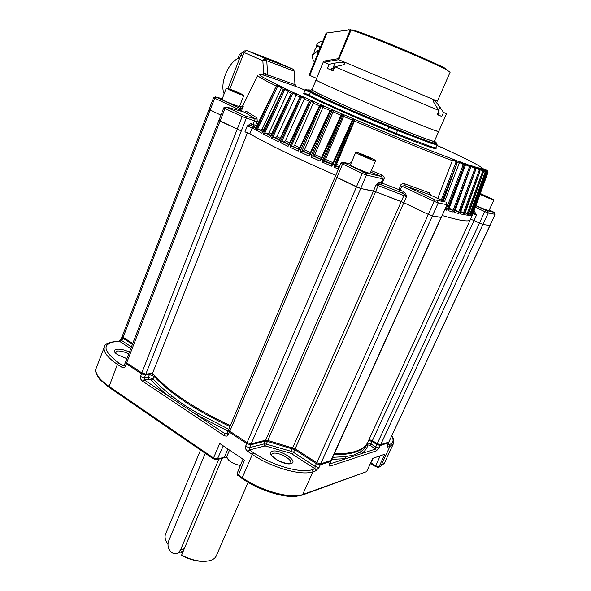 <?xml version="1.0" encoding="UTF-8"?>
<svg xmlns="http://www.w3.org/2000/svg" width="591" height="591" viewBox="0 0 591 591"><rect width="100%" height="100%" fill="white"/><g stroke="black" fill="none" stroke-linecap="round" stroke-linejoin="round"><path stroke-width="0.89" d="M224.159 93.814C219.527 83.937 228.06 62.543 238.446 58.28M228 88.473L240.84 55.14C242.007 52.436 243.477 50.974 245.25 50.767M314.486 61.848L314.168 61.59C312.809 60.216 312.321 57.874 312.72 54.542L313.666 54.143L314.818 49.88L316.865 46.135L316.473 45.152C318.689 42.212 320.81 40.89 322.841 41.178M320.233 47.627L318.822 46.918L318.409 45.928L316.473 45.152M318.409 45.928L320.455 47.073M318.822 46.918L316.865 46.135M318.896 50.944L318.157 50.634M313.799 54.335L312.72 54.542L313.865 54.269L317.936 50.538L317.714 53.87M317.699 52.614L318.143 52.798M318.719 51.373L318.239 51.166M317.995 51.786L318.327 51.203M437.924 113.162L439.098 113.642M439.091 113.642L438.463 115.075L437.288 114.595M372.478 440.723L372.012 441.492L376.851 444.476L380.279 445.518L388.701 442.689L387.364 445.296C386.78 446.574 386.987 447.158 387.977 447.032L389.949 446.39L380.84 466.1L384.453 463.063M216.831 459.665L217.407 459.037L213.344 457.87L108.907 386.315C99.029 379.311 94.767 373.364 96.097 368.489C94.7 370.513 95.986 374.214 99.931 379.592L108.833 387.186L213.203 458.749L216.432 459.768L223.634 457.899M99.931 379.592L96.215 373.505M378.476 467.318L380.382 466.609L378.572 467.267L379.038 466.75L375.684 465.797L380.22 455.794M378.122 467.407L375.477 466.528L370.579 463.44M366.198 471.781L302.311 495.103M295.692 496.418L302.422 495.051L295.692 496.418C282.01 497.615 258.045 489.688 242.081 478.547L237.176 474.699M226.796 457.648L224.809 457.693M122.315 336.501L121.945 337.055L122.802 338.126L123.275 337.372M125.743 361.951L125.358 362.527L126.267 363.753L126.769 362.94M108.833 387.186L117.395 364.396L121.074 366.848C123.231 367.964 124.605 367.809 125.196 366.398L126.267 363.753L141.485 373.844L145.482 375.026L145.571 374.133M149.493 373.682L149.405 374.554L154.037 376.304L154.576 375.595M153.749 374.687L150.712 373.542M228.643 429.967L228.229 430.566L229.404 432.176L229.929 431.304M227.062 433.203L224.935 433.676L144.093 379.828L144.463 377.715L148.348 377.243L148.91 379.223L151.23 380.102L152.98 378.986L148.348 377.243L149.405 374.554L145.482 375.026L144.463 377.715L140.459 376.556C139.904 377.996 140.636 379.562 142.653 381.254L223.501 435.227C225.947 436.505 227.505 436.409 228.178 434.932L229.404 432.176L246.669 443.627L250.783 444.787L250.894 443.885M292.582 447.66L291.134 451.325L266.282 444.129L267.435 441.381L265.315 441.115L250.783 444.787L249.624 447.609L249.409 449.98L264.79 445.969L265.854 446.102L266.29 444.122L264.17 443.871L264.79 445.969M267.753 440.428L267.435 441.381L294.746 449.67L295.264 448.828M265.425 440.258L264.17 443.871L249.624 447.609L245.501 446.464C244.866 447.971 245.693 449.67 247.984 451.568L252.298 454.449L242.251 477.668C261.436 491.165 291.363 499.277 302.932 494.468M242.99 459.163L237.168 473.317L238.387 475.024L244.497 460.182L219.712 443.479L213.203 458.749M329.719 463.891L329.364 464.186C328.736 465.612 329.054 466.233 330.325 466.048L376.319 450.881L379.134 447.978L380.39 444.728M367.055 471.012L366.324 471.736L302.422 495.051L313.016 471.758L315.646 470.887L319.007 467.562L320.248 464.814L330.546 461.505L330.79 460.648M393.31 443.885L384.46 463.026L380.84 466.092L379.038 466.75L384.719 454.25L372.795 458.335L366.797 471.212L372.987 458.269M366.331 471.736L302.932 494.46C291.37 499.269 261.444 491.158 242.251 477.668L238.387 475.024L238.217 475.903M292.22 453.895L293.55 452.381L315.092 466.395L316.325 463.662L294.746 449.67L293.55 452.381L291.134 451.325L291.008 453.371L315.01 468.752L315.092 466.395L319.007 467.562M316.842 462.812L316.325 463.662L320.248 464.814L320.374 463.935M330.672 460.685L329.364 464.186M367.114 443.782L367.942 444.927L369.803 445.311L370.934 443.959L372.012 441.492L368.614 440.435M369.803 445.311L375.728 448.99L375.713 446.914L370.934 443.959L367.499 442.94M376.851 444.476L375.713 446.914L379.134 447.978M330.325 466.048L329.704 463.972L375.728 448.99L376.319 450.881M331.721 459.355L346.097 458.638L345.572 456.621L353.965 454.959L360.503 451.827L361.175 453.725C364.81 451.361 367.063 448.429 367.942 444.927M108.907 386.315C99.007 379.289 94.745 373.335 96.111 368.444L96.244 368.097M131.424 346.887L121.798 340.623L119.463 341.251L130.759 348.616M132.399 344.354L122.802 338.126L121.798 340.623L120.948 339.552L121.945 337.04M124.169 365.29L122.514 365.46L124.295 365.142L125.196 366.398M151.23 380.102C156.26 385.642 162.643 391.39 170.371 397.337L171.937 395.985C164.291 390.126 157.967 384.46 152.98 378.986L154.037 376.304C170.201 393.584 195.503 410.331 229.951 426.547M171.937 395.985C179.524 402.102 188.263 407.916 198.162 413.419L196.892 415L227.978 431.135M223.501 435.227L224.935 433.676L227.018 433.292L228.178 434.932M486.947 197.143L487.206 196.581L490.633 198.34L488.742 197.889L480.217 194.025M481.709 194.794L481.901 194.373L487.206 196.581M480.239 193.966L481.901 194.373M480.091 194.373L482.234 195.377C488.875 198.317 492.783 199.802 493.95 199.839L480.402 193.53M493.943 199.854L488.986 210.529C487.789 210.566 483.881 209.103 477.269 206.148L476.073 205.587M180.72 552.053L182.102 553.102M222.186 458.284L181.467 555.422C189.837 559.707 197.712 561.701 205.114 561.398L205.705 561.243C198.059 561.553 189.918 559.478 181.297 555.023M248.094 482.352L216.365 555.673C214.969 558.938 211.415 560.793 205.705 561.243M167.947 544.156C165.288 540.41 164.468 537.116 165.502 534.286L165.643 533.954M167.94 544.267L166.972 542.693M209.155 560.763L205.114 561.398M312.129 89.485L311.317 89.5C311.9 90.578 322.479 95.668 343.053 104.784C382.894 122.396 437.732 144.197 435.072 141.522L434.496 140.983M435.042 141.574L434.459 142.904C437.096 145.637 382.251 123.903 342.44 106.254C321.881 97.131 311.317 92.011 310.755 90.903L310.77 90.851M438.662 131.571L434.385 141.234C437.015 143.872 382.791 122.322 343.408 104.903C323.048 95.89 312.58 90.851 312.004 89.788L312.026 89.736M316.008 79.933L315.993 79.962C316.673 80.797 327.237 85.665 347.7 94.575C387.297 111.788 441.507 133.751 438.677 131.534L433.454 129.939C422.513 125.942 392.321 113.635 364.204 101.659C336.035 89.669 315.882 80.561 315.993 79.962L316.008 79.933M373.209 458.195L370.83 462.908M240.367 465.538C231.99 463.588 227.469 460.559 226.804 456.451L226.848 456.333M350.707 30.414L350.722 30.363C348.557 27.275 428.623 60.119 446.183 69.583L450.135 72.154L437.399 101.172L338.702 59.691L324.112 62.181L323.343 61.878L329.061 64.323L335.016 63.082C341.354 62.07 344.605 62.247 344.775 63.606C344.597 64.249 343.253 64.87 340.756 65.475L334.75 66.731L439.061 110.569L435.493 105.309C433.927 102.878 433.262 101.364 433.498 100.751L434.119 100.633C435.449 101.342 437.399 103.543 439.985 107.215L443.531 112.43L446.574 113.679L438.677 131.534M350.626 29.713L326.114 33.074M324.208 62.114L323.824 61.109L338.407 58.649L338.791 59.477M316.643 78.367L309.795 75.367L327.045 32.69M439.061 110.569L437.274 114.624L441.758 116.442L438.478 115.046M334.75 66.731L333.065 70.846L327.399 68.401L329.061 64.323M443.531 112.43L441.758 116.442M309.898 73.749L309.411 74.407L309.795 75.367M333.073 70.824L327.399 68.401M348.483 29.661L350.027 30.274L350.655 29.72L351.726 30.089C350.685 28.678 366.656 34.389 389.506 43.727C412.311 53.042 437.126 64.013 445.85 68.6M331.004 69.93L331.603 68.475L333.671 69.361M238.284 92.735L240.559 94.021L237.383 93.031L229.663 89.47L238.284 92.735L238.084 93.252M232.64 91.051L232.861 90.475M229.965 90.142C237.412 93.422 242.044 95.158 243.861 95.35L240.175 93.326C232.795 90.076 228.185 88.355 226.338 88.148L229.965 90.142M243.854 95.365L239.54 106.424C237.693 106.321 233.061 104.629 225.644 101.334L222.061 99.251M397.492 130.559L396.265 133.544L387.77 130.027C354.844 116.582 318.061 100.219 309.241 95.203L310.43 92.351L311.391 91.908C320.174 96.761 356.632 112.888 389.21 126.223L389.085 127.065L397.063 130.448L397.499 130.552L397.115 129.592M308.709 90.77L308.901 90.593C305.015 89.101 305.554 89.411 310.526 91.531L310.43 92.351C319.28 97.256 356.144 113.575 389.085 127.058M311.56 91.612L310.519 91.524L311.294 91.856L310.438 92.336L296.593 86.692L265.093 75.53C253.945 72.346 259.73 76.232 282.446 87.195L281.176 88.347L262.212 129.03L260.505 129.998L258.333 129.266L262.766 131.645M435.464 147.787C439.239 150.727 426.266 146.287 396.546 134.467L387.009 130.604L389.077 127.072L390.075 126.614L397.071 129.532M397.329 129.776L397.226 129.495C428.896 142.165 441.381 146.472 434.68 142.394M434.74 142.261C436.882 143.096 436.904 143.044 434.821 142.091C436.417 142.69 437.067 143.251 436.756 143.798L436.705 143.923M310.984 90.334C308.214 89.529 307.704 89.684 309.448 90.792L308.842 90.822M308.871 90.593C306.759 89.529 305.525 89.33 305.17 89.98L303.966 92.831L309.241 95.203L308.48 95.742C302.274 93.068 301.513 92.617 306.204 94.383L306.168 94.361M293.07 92.551L296.748 93.873L276.906 136.654L275.354 137.733L273.493 137.171L279.344 140.082M301.757 96.51L305.015 97.633L285.423 140.865L283.968 142.003L282.299 141.537L288.785 144.677M311.154 100.736L313.947 101.637L313.607 102.457L294.636 145.29L293.291 146.487L291.828 146.125L298.891 149.449M309.366 101.696L311.006 100.647L309.374 101.682M321.164 105.183L323.447 105.848L323.255 106.735L304.454 149.885L303.227 151.148L301.994 150.897L309.566 154.369M331.706 109.815L333.442 110.229L333.39 111.174L314.789 154.606L313.688 155.935L312.698 155.795L320.691 159.385M342.418 114.403L340.867 115.511L341.45 115.755L342.418 114.403L342.832 115.496L343.918 115.74L343.829 114.728L354.489 119.301C390.585 134.711 428.66 150.114 452.381 158.964L456.621 160.966L455.654 161.439L455.897 162.385L456.983 162.776L456.496 160.892M332.962 162.665L325.53 159.407L343.918 115.74M339.914 165.679L336.567 164.239L354.726 120.372L354.489 119.301M437.709 198.465L452.351 160.656L452.381 158.964L463.566 163.493L462.783 164.062L463.071 165.015L464.134 165.399L463.566 163.493M444.558 201.664L459.251 163.197L459.141 161.461L469.749 165.709L469.032 166.3L469.357 167.253L470.473 167.342L469.749 165.709M448.643 208.911L452.455 209.997L450.231 208.904L449.625 206.99L465.316 165.354L465.073 163.589L474.965 167.512M470.576 166.847L470.133 165.332L474.307 166.684L479.353 168.915L478.769 169.543L479.138 170.504L480.143 170.843L479.656 170.666L479.397 168.952M475.046 167.526L475.792 169.454L459.953 211.659L460.603 211.814L459.953 213.802L463.58 214.577L464.629 212.694L465.161 212.79L464.474 214.74L467.333 215.168L468.323 213.285L468.737 213.329L468.013 215.235L470.104 215.331L471.049 213.447L470.569 215.309L471.899 215.08L472.793 213.196L472.157 214.969L472.734 214.422L488.003 172.313L486.541 171.021M474.824 167.445L474.307 166.684L477.58 167.652L482.736 169.905L482.212 170.555L482.603 171.508L483.504 171.811L468.323 213.285M478.171 168.405L477.58 167.652L479.951 168.228L485.137 170.489M480.601 168.982L479.951 168.228L481.421 168.42L486.644 170.666L486.26 171.36L487.405 172.535L486.4 171.353L486.652 170.681M483.468 170.614L484.709 171.154L485.159 170.489L485.965 172.38L471.049 213.447M482.123 169.181L481.421 168.42L482.005 168.25C481.325 166.499 469.453 160.316 446.39 149.7L436.941 145.393M482.758 169.004L482.005 168.25L487.198 170.467L488.003 172.313M446.597 149.796L450.106 151.422M294.399 71.378L294.916 84.602L294.399 71.378L293.195 69.302M274.475 61.109L292.715 68.999L265.403 58.546L264.635 58.583L262.855 60.703L266.777 60.74L265.403 58.546L246.602 50.398L274.534 61.139M296.254 86.714L294.916 84.602L267.627 74.858L265.64 73.543L263.638 73.757L264.051 75.234M265.64 73.543L265.093 75.53L264.679 75.412M278.021 85.51L276.285 86.449L277.305 86.936L278.162 86.463L278.021 85.51L289.206 90.379L288.061 91.598L269.149 132.702L267.509 133.721L265.485 133.071L270.648 135.731M284.456 90.32L264.79 133.115L263.601 134.12L264.088 131.919L283.222 89.729L284.456 90.32L285.276 89.825L284.921 88.805L343.829 114.728M284.921 88.805L283.451 89.839M291.326 93.511L292.744 92.447M292.973 92.492L293.225 93.504L292.449 94.028L272.85 137.245L273.493 137.171M272.85 137.245L271.675 138.272L278.59 141.722L279.277 140.495M263.601 134.12L269.873 137.356L271.062 135.502L272.133 136.048L271.675 138.272M249.757 133.81C269.74 145.238 298.425 159.06 335.799 175.276C298.477 159.082 269.828 145.275 249.838 133.854L252.18 127.922L254.972 129.481L256.066 127.634L256.915 128.092L256.398 130.264L261.976 133.263L263.121 131.409L264.088 131.919M300.849 149.892L319.753 106.291L320.994 105.072L321.364 106.136L320.75 106.757L319.753 106.291L299.482 149.25L300.849 149.892L300.457 152.175L308.916 156.068L310.253 154.207L311.664 154.842L311.28 157.14L320.093 161.099L321.46 159.238L322.915 159.888L322.546 162.193L331.617 166.182L333.006 164.313L334.499 164.963L334.129 167.268L338.436 169.129M299.482 149.25L298.204 151.126L298.588 150.099L319.31 106.099L319.753 106.291M278.59 141.722L279.824 139.868L280.998 140.444L280.562 142.69L288.061 146.324L289.331 144.47L290.595 145.076L290.181 147.344L298.204 151.126M256.686 125.979L255.6 125.366L257.255 121.716L256.982 117.912L255.179 118.806L253.199 124.228L253.82 126.275L254.817 126.179L255.6 125.366L250.806 123.593L251.426 125.639L247.282 125.92L244.947 131.859L249.838 133.854M255.955 127.486L251.426 125.639L253.997 126.873L252.18 127.922L247.282 125.92L250.806 123.593M255.179 129.06L254.972 129.481M278.191 86.389L277.282 86.042L276.418 86.5M256.982 117.912L246.477 111.389L244.962 112.268M241.35 111.256L242.524 107.858L240.64 108.589L240.338 107.643L240.988 106.956L242.207 106.897M220.908 115.156L210.145 110.007L220.908 115.156M209.066 109.313L210.145 110.007L214.74 98.217L240.958 110.547L240.64 108.589L216.092 97.072L222.275 98.704M475.46 207.301L484.753 211.608L479.464 223.088L482.98 224.447L489.976 225.555M479.464 223.088L474.026 220.532L482.987 224.447L489.969 225.585L495.14 214.326L494.416 212.42M368.998 439.608L372.374 440.657L474.026 220.532L470.547 219.172L474.026 220.532L476.479 215.139L473.635 212.398M472.637 214.585L470.303 219.712C469.993 221.049 467.045 221.248 461.46 220.332C456.791 219.542 450.357 217.939 442.164 215.508C450.357 217.939 456.791 219.549 461.46 220.332C467.03 221.248 469.978 221.049 470.303 219.726L470.31 219.697M382.126 183.107L383.958 179.317L383.027 178.851L381.195 182.649L381.889 184.806L382.126 183.107L399.095 189.689L399.088 191.462L400.403 190.095L399.095 189.689L400.395 185.714L401.695 186.121L434.134 201.376L428.32 214.4L432.368 215.951L441.344 217.407L447.01 204.663L331.285 460.315L320.677 463.883L316.746 462.746L295.153 448.754L267.819 440.45L265.699 440.184L251.168 443.841L247.06 442.652L229.825 431.238L228.658 429.613M428.32 214.4L403.83 202.683L428.32 214.407L432.368 215.959L441.085 217.422L330.938 460.596M292.73 447.697L401.23 201.583L403.83 202.683L406.497 196.626L405.758 193.693L403.653 191.632L402.338 193.006L404.185 194.328L403.904 195.525L401.23 201.583L375.551 191.72L403.83 202.683L295.153 448.754M377.893 182.9L378.565 184.422L378.188 185.589L376.105 184.887L380.242 184.451L379.548 182.287L377.893 182.9L376.105 184.887L373.475 191.026L360.717 188.499L375.551 191.72L378.188 185.589L406.497 196.626L404.185 194.328L405.758 193.693M356.462 186.867L360.717 188.499L366.435 175.084L383.027 178.851L381.321 176.465L365.718 172.853L366.435 175.084L362.18 173.429L356.462 186.867L336.87 177.418L360.717 188.499L251.168 443.841M335.319 176.406L336.87 177.418L335.311 176.421M218.877 120.313L241.305 130.936L246.277 118.222L245.649 116.154L226.131 106.941L223.804 107.784L225.008 108.493L220.059 121.081L241.305 130.936L145.814 374.118L141.825 372.921L126.644 362.859L125.735 361.618M218.877 120.328L220.059 121.081M229.84 89.093L244.053 52.518L246.602 50.398M244.053 52.518L262.855 60.703L263.638 73.757L262.626 74.865M292.804 69.044L294.045 71.105L266.777 60.74L267.627 74.858L269.008 77.066M444.787 209.642L446.53 210.167L447.719 208.283L448.613 208.549L448.03 210.618L453.157 212.08L454.309 210.189L455.077 210.403L454.464 212.428L458.852 213.55L459.953 211.659M353.662 121.022L352.812 120.63L353.64 119.219L354.068 120.313L335.053 166.064L339.145 167.46M335.053 166.064L334.129 167.268M331.617 166.182L352.133 120.372L352.812 120.63L333.006 164.313M342.832 115.496L323.521 161.018L332.164 164.431M323.521 161.018L322.546 162.193M340.859 115.526L320.47 159.858L340.859 115.526M320.093 161.099L320.47 159.858M331.352 111.404L330.391 110.96L331.499 109.675L331.891 110.753L312.698 155.795M312.307 155.994L311.28 157.14M308.916 156.068L329.867 110.739L330.391 110.96L310.253 154.207M320.75 106.757L301.994 150.897M301.536 151.06L300.457 152.175M311.006 100.647L311.346 101.696L310.674 102.28L291.297 146.258L291.828 146.125M291.297 146.258L290.181 147.344M288.061 146.324L288.74 145.039M301.211 98.025L300.176 97.537L301.639 96.444L301.935 97.471L301.211 98.025L281.708 141.641L282.299 141.537M281.708 141.641L280.562 142.69M325.53 159.407L324.57 160.804L323.838 160.782M352.561 119.67L352.14 120.365L352.546 119.663M336.567 164.239L335.289 165.79M430.913 195.281L429.28 192.806L404.983 183.912C402.434 183.432 400.905 184.037 400.395 185.714M348.409 163.515L351.409 162.54M383.958 179.317C384.675 177.522 383.884 176.007 381.594 174.788L381.321 176.465L370.653 172.151M403.653 191.632L400.403 190.095L401.695 186.121L405.012 185.692L404.983 183.912M429.28 192.806L429.945 194.831M446.53 210.167L446.39 208.623L463.071 165.015M445.525 207.98L446.39 208.623M453.157 212.08L453.009 210.551L469.357 167.253M452.455 209.997L453.009 210.551M458.852 213.55L458.69 212.036L474.721 169.085L475.718 169.432L460.603 211.814M455.085 210.706L458.69 212.036M470.606 166.44L474.374 168.132L474.721 169.085M458.106 211.475L455.336 210.012M463.58 214.577L463.418 213.078L479.138 170.504M460.596 212.058L463.418 213.078M462.812 212.524L460.773 211.571M467.333 215.168L467.171 213.691L482.603 171.508M465.154 212.945L467.171 213.691M466.55 213.137L465.287 212.561M470.104 215.331L469.948 213.883L485.108 172.107L485.957 172.38L471.249 213.676M468.759 213.321L469.948 213.883M484.709 171.154L485.108 172.107M469.313 213.329L468.833 213.115M471.899 215.08L471.758 213.654L486.666 172.299M471.396 213.27L471.758 213.654M472.734 214.422L472.815 213.469M468.737 213.329L483.504 171.811L482.736 169.905M439.852 146.716L442.666 147.78M244.622 112.187L246.477 111.389M257.255 121.716L242.147 116.604L141.825 372.921M241.645 106.749L239.761 105.87M241.49 110.982L240.958 110.547L240.692 111.071M277.305 86.936L257.602 129.281L256.398 130.264M261.976 133.263L262.397 132.458M257.602 129.281L258.333 129.266M269.873 137.356L270.442 136.299M264.79 133.115L265.485 133.071M291.673 93.09L291.333 93.496M375.573 160.715L370.217 173.17L369.094 173.133C364.876 172.254 349.709 165.517 350.433 164.845L350.448 164.815M374.472 160.597L375.58 160.693C376.157 160.117 361.241 153.542 356.927 152.463L355.73 152.345C355.058 152.884 370.298 159.6 374.472 160.597M365.423 155.906L370.889 158.44L371.155 159.06L360.392 154.569L360.192 153.978L365.423 155.906L365.068 156.741M370.697 158.89L370.889 158.44M470.163 220.029L368.112 441.529C366.361 445.895 362.172 449.16 355.546 451.332C350.005 453.09 342.906 453.91 334.24 453.792M265.699 440.184L373.475 191.026L375.558 191.72L267.819 440.45M209.059 109.328L210.137 110L123.142 337.284L122.293 336.19L209.051 109.342L213.639 97.574L214.74 98.217L216.092 97.072M372.374 440.657L377.235 443.656L380.67 444.683L388.819 442.075L388.701 442.689M489.961 225.599L388.819 442.075L495.14 214.326M123.142 337.284L132.731 343.497M145.814 374.118L152.544 373.32C168.332 391.161 194.262 408.595 230.342 425.616M247.43 132.731L152.544 373.32M239.045 59.802C237.996 56.344 239.023 54.017 242.111 52.821M433.351 142.874L434.082 143.45M205.276 453.312L168.583 541.179C167.216 545.559 168.236 549.312 171.634 552.437C173.739 553.944 175.808 554.181 177.839 553.154L180.44 550.125L218.818 459.17M177.839 553.154L182.87 551.226M240.84 55.14L242.716 55.96M380.84 466.1L384.335 463.314M141.988 373.024L140.459 376.556M247.201 442.748L245.501 446.464M315.646 470.887L315.01 468.752L312.38 469.609C301.358 473.746 272.466 465.642 253.731 452.854L249.409 449.98L247.984 451.568M291.008 453.371L265.854 446.102M291.459 463.47L291.119 463.588C284.02 466.181 264.413 453.533 271.993 451.339L272.34 451.228C279.432 448.85 298.573 461.01 291.459 463.47M226.7 456.961L216.823 459.672M227.971 449.042L224.344 457.227L217.407 459.037L223.258 445.865M242.251 477.668L242.081 478.547M388.568 442.157L387.364 445.296M375.477 466.528L375.684 465.797L370.949 462.819M253.731 452.854L252.298 454.449C271.69 467.71 301.632 476.087 313.016 471.758L312.38 469.609M391.848 435.907C393.754 438.788 394.293 441.337 393.466 443.553L389.949 446.39L389.373 444.55C393.318 443.124 394.101 440.332 391.73 436.165M387.533 445.274L387.977 447.032M389.373 444.55L387.593 445.126M345.572 456.621L332.644 457.323M333.841 454.678C342.514 454.797 349.621 453.969 355.169 452.196C361.899 449.98 366.117 446.641 367.824 442.171M367.314 443.324L366.797 444.498C365.726 447.38 363.628 449.817 360.503 451.827M104.297 347.124C103.041 351.734 107.407 357.496 117.395 364.396L118.835 363.007C102.642 350.795 101.792 343.615 116.294 341.472L115.555 341.354C107.917 342.684 104.164 344.612 104.297 347.124L96.111 368.444M118.835 363.007L122.514 365.46L121.074 366.848M116.294 341.472L119.463 341.251L115.917 341.325M126.873 358.678L117.764 354.792C108.729 349.045 119.301 346.865 129.377 352.192M118.436 355.11L115.282 352.155L117.616 350.988C120.911 350.877 124.612 351.852 128.72 353.898M142.653 381.254L144.093 379.828L148.91 379.223M228.791 429.302L198.162 413.419M290.085 463.44C288.474 464.29 284.205 463.174 277.275 460.079C272.296 456.392 270.353 454.538 271.446 454.516L272.968 453.356C278.088 451.568 292.656 459.48 290.698 463.026L290.454 463.285M350.662 30.51L350.027 30.274L338.407 58.649M323.824 61.109L323.491 61.929M438.729 110.081L439.985 107.215M335.016 63.082L332.74 68.645M437.141 144.928L435.981 147.654C435.995 148.046 434.126 147.632 430.374 146.413L396.288 133.485M397.514 130.493L431.593 143.532L437.17 144.854M436.092 143.96L434.4 142.978M310.763 90.94L308.886 90.416M387.009 130.604C354.075 117.151 317.574 100.891 308.48 95.742M295.744 95.166L300.014 97.116M301.935 97.471L304.542 98.387M304.166 99L309.536 101.423M311.346 101.696L313.607 102.457M313.245 103.085L319.45 105.841M320.994 105.072L320.588 105.021M321.364 106.136L323.255 106.735M322.908 107.37L330 110.48M331.499 109.675L329.867 110.739L309.307 154.931M331.891 110.753L333.39 111.174M333.065 111.817L341 115.267M341.849 114.972L341.354 114.853M343.607 116.39L352.258 120.106M353.64 119.219L352.864 119.286M354.068 120.313L354.726 120.372M354.43 121.029C390.525 136.44 428.475 151.769 452.351 160.656M452.484 159.954L455.661 161.439M455.698 161.358L456.666 161.816L456.621 160.974C457.353 162.126 457.537 162.754 457.175 162.843L442.297 200.608M457.264 162.473L459.251 163.197M459.377 162.495L462.79 164.069M462.819 163.995L463.676 164.387L463.669 163.567C464.46 164.608 464.666 165.236 464.275 165.443L447.719 208.283M464.371 165.029L465.316 165.354M465.427 164.66L469.04 166.3M469.062 166.234L469.801 166.566L469.83 165.768L470.495 167.652L454.309 210.189M475.024 167.519L474.366 168.125M475.681 168.176L478.769 169.551M479.286 169.706L478.791 169.491M479.412 169.329L482.219 170.555M482.241 170.504L482.603 170.659L482.766 169.935L483.504 171.811M487.206 170.459L486.881 171.168M449.603 150.927L449.862 151.303M242.524 107.858L242.273 106.69L257.765 75.353C257.307 76.165 263.505 79.719 276.359 86.02M277.888 85.473L277.275 86.042M278.162 86.463L281.582 87.763M281.176 88.347L283.673 89.537M285.305 89.736L284.278 89.359M285.276 89.825L288.46 91.014M288.061 91.598L291.533 93.215M293.225 93.504L296.135 94.56M280.2 138.301L276.906 136.654M292.449 94.028L291.407 93.533L271.062 135.502M272.133 136.048L291.407 93.533M253.997 126.873L255.77 127.855M243.123 106.602L242.273 106.69L243.536 106.092M264.635 58.583L265.019 60.496M494.335 212.428L485.854 210.359L484.753 211.608L488.269 212.989L494.977 214.326L494.335 212.428L489.245 209.96M487.619 211.046L488.269 212.989L380.67 444.683M474.196 210.817L476.479 215.139L473.029 213.772M441.263 200.127L455.897 162.385M435.441 199.972L445.259 201.996L429.62 194.675L405.012 185.692L435.441 199.972L434.134 201.376L438.19 202.949L432.368 215.951M437.466 200.755L438.19 202.949L446.766 204.663L446.057 202.521M380.242 184.451L402.338 193.006L380.242 184.451M381.195 182.649L379.548 182.287M335.304 176.443L340.97 163.197L362.18 173.429L363.598 172.025L365.718 172.853M363.598 172.025L343.977 162.761L342.558 164.143L229.825 431.238M334.499 164.963L352.812 120.63M342.359 116.176L341.45 115.755L321.46 159.238M322.915 159.888L341.45 115.755M311.664 154.842L330.391 110.96M310.674 102.28L309.647 101.8L289.331 144.47M290.595 145.076L309.647 101.8M280.998 140.444L300.176 97.537L279.824 139.868M289.634 142.896L285.423 140.865M288.918 144.396L283.968 142.003M299.726 147.684L294.636 145.29M299.016 149.191L293.291 146.487M310.386 152.604L304.454 149.885M309.684 154.118L303.227 151.148M321.504 157.62L314.789 154.606M320.802 159.134L313.688 155.935M332.275 164.187L324.57 160.804M381.594 174.788L371.311 170.629M340.97 163.197L342.625 162.193L343.977 162.761M343.378 162.303L350.759 164.084M339.256 167.209L335.754 165.702M443.139 200.999L457.175 162.843L443.324 201.088M456.666 161.816L456.917 162.747M448.613 208.549L464.134 165.399M464.083 165.377L448.177 210.197M463.676 164.387L463.965 165.332M450.231 208.904L448.791 208.497M455.077 210.403L470.392 167.622M469.801 166.566L470.495 167.652L454.775 211.585M455.779 210.359L455.255 210.233M465.161 212.79L480.091 170.829L464.629 212.694M482.603 170.659L482.987 171.634M482.995 171.612L483.534 171.811M471.33 213.44L485.957 172.38M487.449 172.542L472.793 213.196M485.854 210.359L475.999 205.801M226.131 106.941L244.593 112.179L255.179 118.806L245.649 116.154M226.449 107.252L225.008 108.493L242.147 116.604L243.588 115.348M215.818 96.798L213.639 97.581M256.915 128.092L276.137 86.367L256.066 127.634M263.66 129.813L262.212 129.03M262.929 131.305L260.505 129.998M283.421 89.825L263.121 131.409M271.52 133.928L269.149 132.702M270.796 135.42L267.509 133.721M279.484 139.794L275.354 137.733M428.32 214.407L316.746 462.746M356.469 186.874L247.06 442.652M126.644 362.859L220.051 121.081M479.471 223.088L377.235 443.656M320.677 463.883L432.368 215.959M183.919 548.803L180.44 550.125M438.766 113.494L438.049 112.859M237.464 475.238L237.176 473.31M378.174 445.141L378.565 444.321M329.726 463.883L330.901 461.209M119.027 341.096L120.948 339.552M125.366 362.512L124.302 365.127M126.902 358.604L118.621 355.228M228.237 430.551L227.025 433.277M200.526 450.054L165.502 534.286M310.755 90.903L311.317 89.5M312.004 89.788L323.343 61.878M226.804 456.451L229.5 450.076M350.965 30.207L338.702 59.691M309.411 74.407L326.136 33.022M333.893 68.829L331.898 68.593M226.338 88.148L222.061 99.273M436.749 143.968L434.644 142.475M310.955 90.401L307.623 90.098M306.367 94.442L303.626 93.267L303.966 92.831M343.053 114.669L342.669 114.58M342.233 114.484L341.827 114.388M295.234 84.572L295.626 85.968M331.979 164.837L352.133 120.365M298.588 150.099L319.31 106.099L320.654 105.021M288.43 145.423L309.27 101.637M278.93 140.946L299.859 97.397L301.425 96.399M447.003 204.663L446.175 202.506M475.792 169.454L460.411 212.575M480.143 170.843L465.021 213.307M483.534 171.818L468.663 213.595M223.804 107.776L125.728 361.648M255.017 129.385L276.137 86.367C276.012 85.954 276.603 85.658 277.903 85.481M262.205 132.798L283.222 89.729M270.168 136.72L291.149 93.415M396.258 133.551L396.11 134.12M355.73 152.345L350.433 164.845M228.643 429.65L335.289 176.458"/></g></svg>
